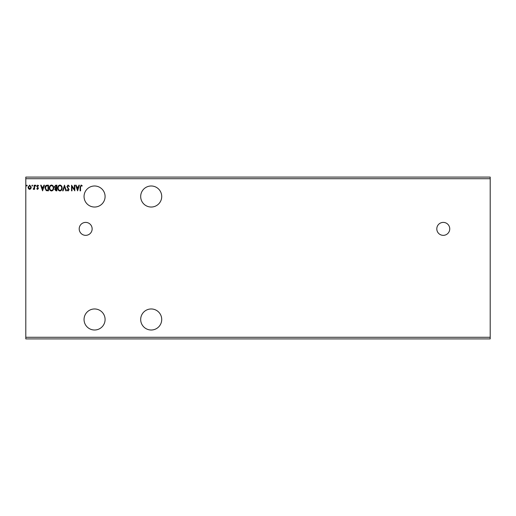 <?xml version="1.0" encoding="UTF-8"?>
<svg xmlns="http://www.w3.org/2000/svg" width="516" height="516" viewBox="0 0 516 516"><rect width="100%" height="100%" fill="white"/><g stroke="black" fill="none" stroke-linecap="round" stroke-linejoin="round"><path stroke-width="0.77" d="M443.276 222.402A6.469 6.469 0 0 0 436.8 228.872A6.469 6.469 0 0 0 443.276 235.348A6.469 6.469 0 0 0 449.746 228.872A6.469 6.469 0 0 0 443.276 222.402M85.669 222.402A6.469 6.469 0 0 0 79.2 228.872A6.469 6.469 0 0 0 85.669 235.348A6.469 6.469 0 0 0 92.145 228.872A6.469 6.469 0 0 0 85.669 222.402M94.57 185.992A10.52 10.52 0 0 0 84.05 196.512A10.52 10.52 0 0 0 94.57 207.032A10.52 10.52 0 0 0 105.09 196.512A10.52 10.52 0 0 0 94.57 185.992M151.207 308.968A10.52 10.52 0 0 0 140.687 319.488A10.52 10.52 0 0 0 151.207 330.008A10.52 10.52 0 0 0 161.721 319.488A10.52 10.52 0 0 0 151.207 308.968M94.57 330.008A10.52 10.52 0 0 1 84.05 319.488A10.52 10.52 0 0 1 94.57 308.968A10.52 10.52 0 0 1 105.09 319.488A10.52 10.52 0 0 1 94.57 330.008M151.207 207.032A10.52 10.52 0 0 1 140.687 196.512A10.52 10.52 0 0 1 151.207 185.992A10.52 10.52 0 0 1 161.721 196.512A10.52 10.52 0 0 1 151.207 207.032M77.568 190.849L75.684 185.186L76.155 185.186L76.736 186.998L78.329 186.998L78.909 185.186L79.387 185.186L77.568 190.849M68.093 185.038L69.363 186.276L69.009 186.566L68.125 185.618L67.332 186.579L69.073 189.669L68.06 190.991L66.97 190.036L67.312 189.688L68.067 190.41L68.641 189.695L66.893 186.573L68.093 185.038M62.107 187.992C62.133 189.604 61.417 190.61 59.953 190.991C58.456 190.643 57.721 189.656 57.747 188.018C57.721 186.399 58.443 185.405 59.921 185.038C61.398 185.392 62.126 186.379 62.107 187.992M53.683 187.992C53.716 189.604 52.993 190.61 51.529 190.991C50.033 190.643 49.297 189.656 49.323 188.018C49.297 186.399 50.02 185.405 51.497 185.038C52.974 185.392 53.703 186.379 53.683 187.992M42.57 190.849L40.687 185.186L41.157 185.186L41.738 186.998L43.331 186.998L43.912 185.186L44.389 185.186L42.57 190.849M35.965 185.586L35.604 186.057L35.236 185.586L35.604 185.115L35.965 185.586M32.624 185.586L32.263 186.057L31.902 185.586L32.263 185.115L32.624 185.586M27.18 185.586L26.819 186.057L26.451 185.586L26.819 185.115L27.18 185.586M25.8 178.71L25.8 177.091L490.2 177.091L490.2 178.71L25.8 178.71L25.8 338.909L490.2 338.909L490.2 337.29L25.8 337.29M490.2 178.71L490.2 337.29M30.825 188.708L29.644 189.398L28.477 188.714L28.051 187.244L29.644 185.115L31.244 187.244L30.825 188.708M34.585 185.186L34.585 189.32L34.153 189.32L34.153 188.714L33.392 189.398L33.269 188.811L34.082 187.998L34.153 185.186L34.585 185.186M37.603 189.398L36.765 188.804L37.017 188.45L37.578 188.888L37.894 187.953L36.765 186.308L37.681 185.115L38.577 185.67L38.332 186.057L37.733 185.618L37.197 186.289L38.436 188.308L37.603 189.398M47.137 185.186L48.452 185.186L48.452 190.849L46.247 190.643L44.969 187.947C44.905 186.308 45.627 185.392 47.137 185.186M56.876 185.186L56.876 190.849L56.076 190.849L54.773 189.443L55.302 188.237L54.406 186.792L55.741 185.186L56.876 185.186M64.5 185.186L66.312 190.849L65.842 190.849L64.461 186.553L63.087 190.849L62.61 190.849L64.5 185.186M74.375 185.186L74.807 185.186L74.807 190.849L71.976 186.624L71.976 190.849L71.543 190.849L71.543 185.186L74.375 189.398L74.375 185.186M80.548 187.082L80.548 190.849L80.109 190.849L80.109 187.024L81.147 185.038L82.218 185.695L81.992 186.128L81.154 185.618L80.548 187.082M28.49 187.237L29.651 188.888L30.812 187.237L29.651 185.618L28.49 187.237M41.925 187.579L42.538 189.482L43.144 187.579L41.925 187.579M48.02 190.269L48.02 185.766L46.382 185.908L45.402 187.947L46.479 190.107L48.02 190.269M49.762 188.018C49.742 189.314 50.323 190.114 51.51 190.41C52.697 190.101 53.271 189.295 53.245 187.992C53.264 186.708 52.69 185.915 51.51 185.618C50.316 185.915 49.729 186.715 49.762 188.018M55.986 190.269L56.438 190.269L56.438 188.45L55.206 189.436L55.986 190.269M56.218 187.869L56.438 185.766L55.941 185.766L54.844 186.792L55.528 187.805L56.218 187.869M58.185 188.018C58.16 189.314 58.747 190.114 59.933 190.41C61.114 190.101 61.694 189.295 61.668 187.992C61.688 186.708 61.114 185.915 59.933 185.618C58.74 185.915 58.153 186.715 58.185 188.018M76.923 187.579L77.535 189.482L78.142 187.579L76.923 187.579"/></g></svg>
